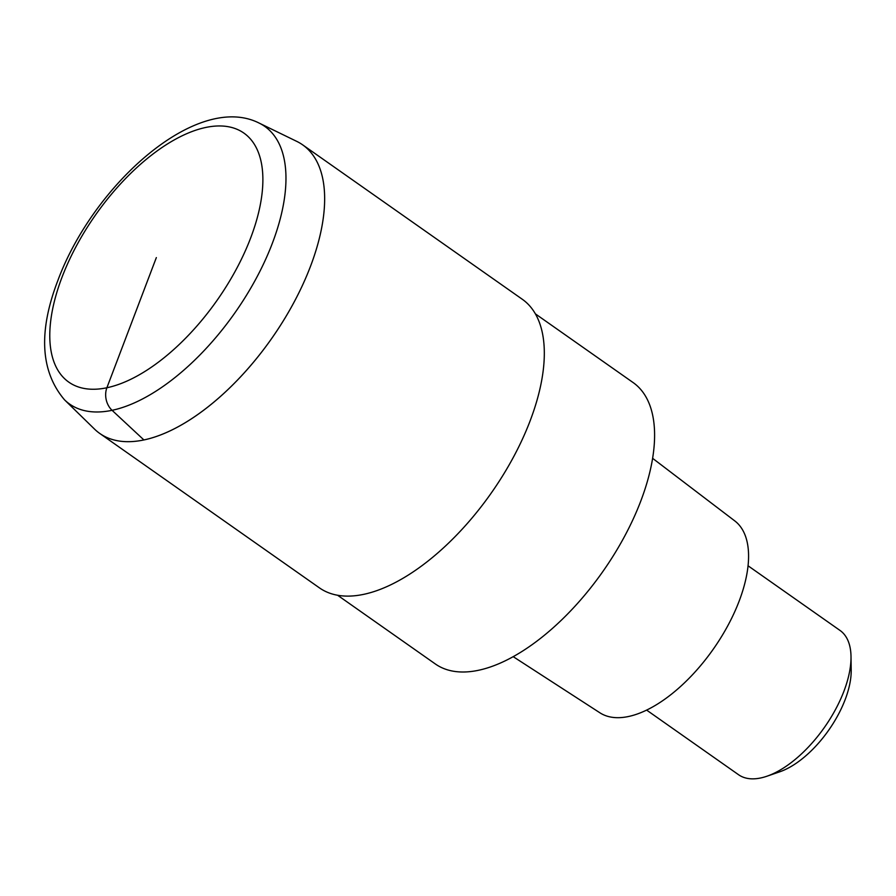 <?xml version="1.0" encoding="UTF-8"?>
<svg xmlns="http://www.w3.org/2000/svg" width="896" height="896" viewBox="0 0 896 896"><rect width="100%" height="100%" fill="white"/><g stroke="black" fill="none" stroke-linecap="round" stroke-linejoin="round"><path stroke-width="1.34" d="M296.778 141.389A176.389 86.05 125.1 0 1 310.565 266.134A176.389 86.05 125.1 0 1 203.997 409.965A176.389 86.05 125.1 0 1 94.517 429.094L64.568 399.874A169.691 82.79 -54.9 0 0 169.893 381.472A169.691 82.79 -54.9 0 0 272.418 243.107A169.691 82.79 -54.9 0 0 259.157 123.088L296.778 141.389M522.29 299.264A176.389 86.05 125.1 0 1 530.23 420.571A176.389 86.05 125.1 0 1 319.413 587.854L99.736 433.429A176.389 86.05 -54.9 0 0 310.565 266.134A176.389 86.05 -54.9 0 0 302.624 144.827L522.29 299.264M535.405 313.869L633.125 382.57A171.976 83.899 125.1 0 1 640.864 500.842A171.976 83.899 125.1 0 1 435.31 663.947L337.59 595.246M652.613 458.326L734.787 520.912A117.298 57.221 125.1 0 1 739.211 600.947A117.298 57.221 125.1 0 1 599.894 712.79L513.184 656.656M748.059 565.79L840 630.426A88.189 43.03 125.1 0 1 851.01 656.578A88.189 43.03 125.1 0 1 843.976 691.085A88.189 43.03 125.1 0 1 766.886 776.238A88.189 43.03 125.1 0 1 738.562 774.726L646.61 710.08M851.01 656.578L851.2 670.118A74.962 36.568 125.1 0 1 845.219 699.451A74.962 36.568 125.1 0 1 779.699 771.826L766.886 776.238M156.341 257.6L106.893 387.755A17.64 13.642 78.1 0 0 112.067 410.312L143.898 439.936M61.936 277.446A152.23 74.267 -54.9 0 0 106.893 387.755A152.23 74.267 -54.9 0 0 250.734 237.754A152.23 74.267 -54.9 0 0 205.778 127.456A152.23 74.267 -54.9 0 0 61.936 277.446M64.568 399.874C40.376 371.426 38.192 331.475 58.038 280.034C93.688 184.251 197.232 91.75 259.157 123.088"/></g></svg>
